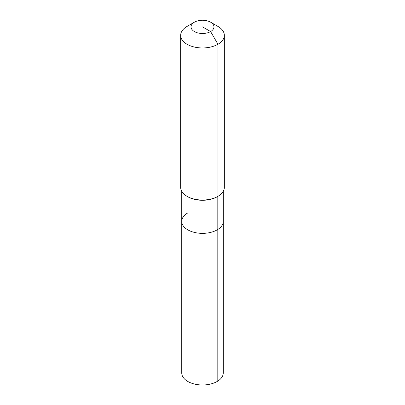 <?xml version="1.0" encoding="UTF-8"?>
<svg xmlns="http://www.w3.org/2000/svg" width="405" height="405" viewBox="0 0 405 405"><rect width="100%" height="100%" fill="white"/><g stroke="black" fill="none" stroke-linecap="round" stroke-linejoin="round"><path stroke-width="0.61" d="M223.256 191.347L223.256 373A20.756 11.983 180 0 1 217.176 381.469A20.756 11.983 180 0 1 194.557 384.067A20.756 11.983 180 0 1 181.744 373L181.744 221.378A20.756 11.983 180 0 1 187.824 212.903M210.61 22.189A11.472 6.622 180 0 1 210.61 31.555A11.472 6.622 180 0 1 194.39 31.555A11.472 6.622 180 0 1 194.39 22.189A11.472 6.622 180 0 1 210.61 22.189L217.946 26.426A21.845 12.611 180 0 1 224.345 35.346L224.345 187.409A21.845 12.611 180 0 1 217.946 196.329L217.176 196.774L217.176 229.853A20.756 11.983 180 0 0 223.256 221.378A20.756 11.983 180 0 1 217.176 229.853A20.756 11.983 180 0 1 194.557 232.45A20.756 11.983 180 0 1 181.744 221.378A20.756 11.983 180 0 0 194.557 232.45A20.756 11.983 180 0 0 217.176 229.853L217.176 381.469M224.345 35.346A21.845 12.611 180 0 1 217.946 44.261L217.946 196.329L217.176 196.774A20.756 11.983 180 0 1 187.824 196.774L187.054 196.329A21.845 12.611 180 0 1 180.655 187.409L180.655 35.346A21.845 12.611 180 0 1 187.054 26.426L194.39 22.189L187.054 26.426M217.176 196.774L217.946 196.329A21.845 12.611 180 0 1 187.054 196.329M202.5 26.872L210.61 31.555L217.946 44.261A21.845 12.611 180 0 1 194.142 46.995A21.845 12.611 180 0 1 180.655 35.346M181.744 191.347L181.744 221.378"/></g></svg>
